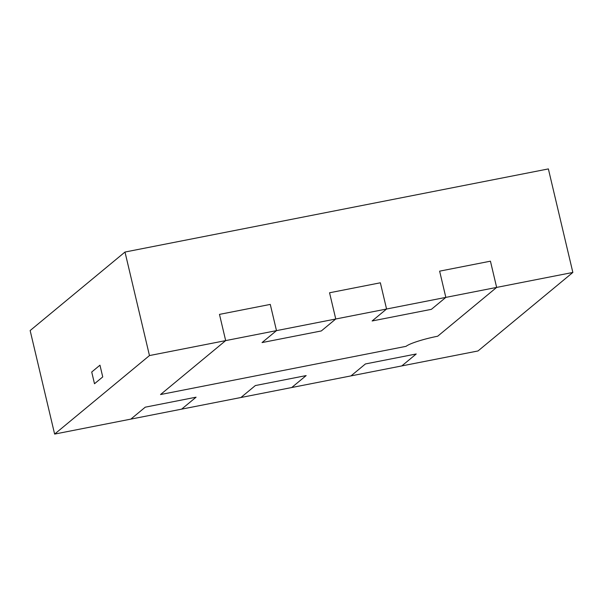 <?xml version="1.0" encoding="UTF-8"?>
<svg xmlns="http://www.w3.org/2000/svg" width="603" height="603" viewBox="0 0 603 603"><rect width="100%" height="100%" fill="white"/><g stroke="black" fill="none" stroke-linecap="round" stroke-linejoin="round"><path stroke-width="0.9" d="M291.716 387.533L306.151 375.586L255.348 385.558L240.914 397.505L130.836 419.123L145.263 407.176L196.073 397.196L181.639 409.143L196.073 397.196L145.263 407.176L130.836 419.123L54.624 434.085L30.15 330.55L124.994 252.039L548.376 168.915L572.85 272.45L478.006 350.961L401.802 365.923L416.228 353.976L365.426 363.948L350.991 375.895L291.716 387.533L306.151 375.586L255.348 385.558L240.914 397.505L291.716 387.533M102.744 376.92L94.498 383.742L91.724 372.013L94.498 383.742L102.744 376.92L99.97 365.184L91.724 372.013L99.97 365.184L102.744 376.92M54.624 434.085L149.469 355.566L225.673 340.605L160.526 394.543L406.083 346.333A26.849 3.693 -13.3 0 1 437.672 336.225L496.638 287.412L490.443 261.182L439.632 271.154L445.836 297.385L431.401 309.331L372.126 320.969L386.561 309.022L380.357 282.792L329.555 292.772L335.758 318.995L321.324 330.941L262.049 342.579L276.483 330.632L270.28 304.409L219.477 314.382L225.673 340.605L160.526 394.543L406.083 346.333A26.849 3.693 -13.3 0 1 437.672 336.225L496.638 287.412L490.443 261.182L439.632 271.154L445.836 297.385L431.401 309.331L372.126 320.969L386.561 309.022L572.85 272.45M149.469 355.566L124.994 252.039M276.483 330.632L335.758 318.995L329.555 292.772L380.357 282.792L386.561 309.022L335.758 318.995L321.324 330.941L262.049 342.579L276.483 330.632L270.28 304.409L219.477 314.382L225.673 340.605L276.483 330.632M416.228 353.976L365.426 363.948L350.991 375.895L401.802 365.923L416.228 353.976"/></g></svg>
